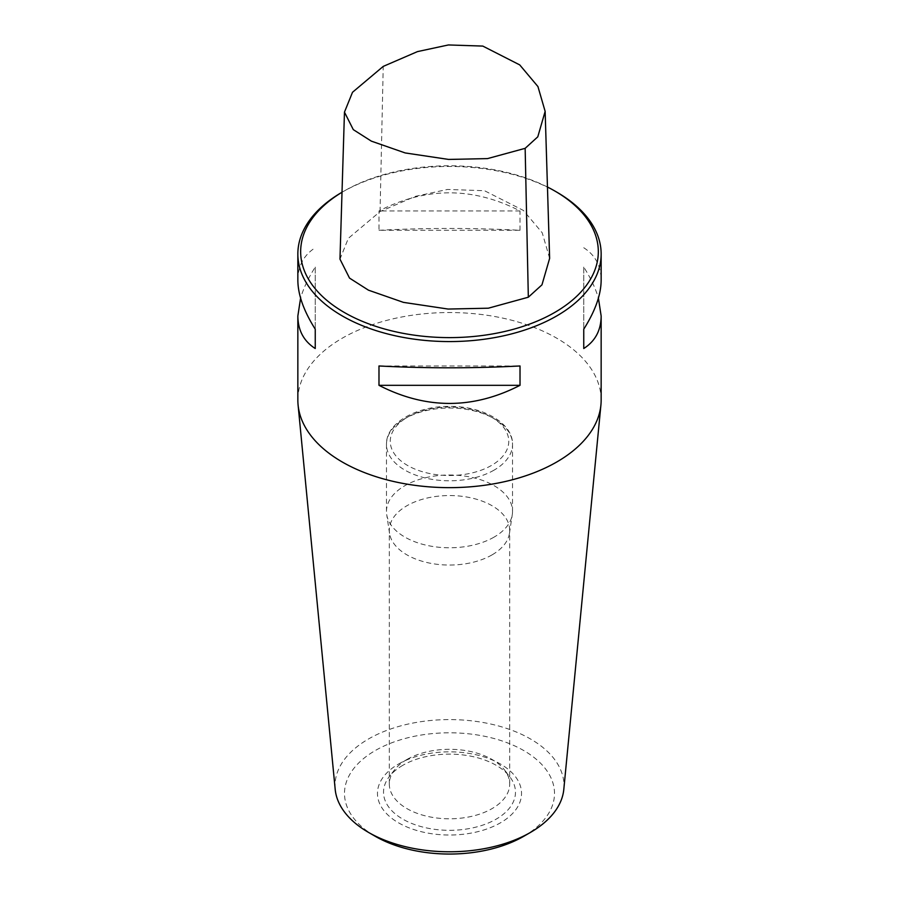 <?xml version="1.0" encoding="UTF-8"?>
<svg xmlns="http://www.w3.org/2000/svg" width="899" height="899" viewBox="0 0 899 899"><rect width="100%" height="100%" fill="white"/><g stroke="black" fill="none" stroke-linecap="round" stroke-linejoin="round"><path stroke-width="0.67" stroke-dasharray="4.5 3.37" d="M547.457 187.026A148.807 85.911 0 0 0 344.272 190.948A148.807 85.911 0 0 0 342.013 192.285A151.65 87.551 0 0 1 342.261 192.116A151.65 87.551 0 0 1 556.739 192.116M601.15 400.1A151.65 87.551 0 0 0 449.5 312.537A151.65 87.551 0 0 0 297.85 400.1M315.246 267.093L315.246 329.169L315.246 267.093C308.323 277.993 303.435 288.332 300.592 298.131M297.85 280.263C297.962 265.935 303.761 255.102 315.246 247.742M583.754 267.093L583.754 329.169L583.754 267.093C590.677 277.993 595.565 288.332 598.408 298.131M583.754 247.742C595.239 255.102 601.038 265.935 601.15 280.263M378.985 230.29C425.991 227.852 473.009 227.852 520.015 230.29L378.985 230.29L378.985 210.95C425.991 186.801 473.009 186.801 520.015 210.95L378.985 210.95M520.015 230.29L520.015 210.95M378.985 365.972L520.015 365.972M494.068 537.119A63.031 36.387 180 0 1 427.935 545.581A63.031 36.387 180 0 1 386.705 514.554A63.031 36.387 180 0 1 386.469 511.396A63.031 36.387 180 0 1 449.5 474.998A63.031 36.387 180 0 1 512.531 511.396A63.031 36.387 180 0 1 512.295 514.554A63.031 36.387 180 0 1 494.068 537.119M492.056 554.874A60.188 34.746 180 0 1 428.902 562.954A60.188 34.746 180 0 1 389.537 533.321A60.188 34.746 180 0 1 389.312 530.298A60.188 34.746 180 0 1 449.5 495.551A60.188 34.746 180 0 1 509.688 530.298A60.188 34.746 180 0 1 509.463 533.321A60.188 34.746 180 0 1 492.056 554.874M402.853 765.296A65.975 38.095 0 0 0 389.267 776.68A65.975 38.095 0 0 0 449.5 830.316A65.975 38.095 0 0 0 509.733 776.68A65.975 38.095 0 0 0 402.853 765.296M406.944 759.475A60.188 34.746 0 0 0 394.56 769.859A60.188 34.746 0 0 0 389.312 784.04A60.188 34.746 0 0 0 426.463 816.146A60.188 34.746 0 0 0 492.056 808.617A60.188 34.746 0 0 0 509.688 784.04A60.188 34.746 0 0 0 504.44 769.859A60.188 34.746 0 0 0 406.944 759.475M523.746 836.295A105.003 60.626 0 0 0 523.746 750.553A105.003 60.626 0 0 0 375.254 750.553A105.003 60.626 0 0 0 375.254 836.295M563.808 789.367A114.488 66.099 0 0 0 449.5 719.593A114.488 66.099 0 0 0 335.192 789.367M549.637 258.361L542.232 232.807L523.432 210.456L484.482 190.712L447.522 189.442L415.36 196.353L380.052 211.602L348.363 238.314L339.968 259.126M491.393 465.491A59.244 34.196 180 0 1 392.279 450.152A59.244 34.196 180 0 1 464.828 408.27A59.244 34.196 180 0 1 491.393 465.491M494.068 470.132A63.031 36.387 180 0 1 425.384 478.021A63.031 36.387 180 0 1 386.469 444.398A63.031 36.387 180 0 1 449.5 408.011A63.031 36.387 180 0 1 512.531 444.398A63.031 36.387 180 0 1 494.068 470.132M398.56 764.015A72.032 41.59 180 0 1 500.44 764.015A72.032 41.59 180 0 1 500.44 822.832A72.032 41.59 180 0 1 398.56 822.832A72.032 41.59 180 0 1 398.56 764.015M380.052 211.602L383.232 66.402M386.469 511.396L386.469 444.398C385.907 423.215 415.99 406.101 449.152 406.404C482.561 405.876 513.104 423.058 512.531 444.398L512.531 511.396M344.272 190.948L342.261 192.116M509.463 533.321L512.295 514.554M389.537 533.321L386.705 514.554M394.56 769.859L389.267 776.68M504.44 769.859L509.733 776.68M509.688 784.04L509.688 530.298M389.312 784.04L389.312 530.298"/><path stroke-width="1.35" d="M554.728 190.948L556.739 192.116A151.65 87.551 0 0 1 601.15 254.024A151.65 87.551 0 0 1 556.728 315.931A151.65 87.551 0 0 1 342.272 315.931A151.65 87.551 0 0 1 297.85 254.024A151.65 87.551 0 0 1 342.013 192.251A148.807 85.911 0 0 0 345.43 313.11A148.807 85.911 0 0 0 554.728 312.447A148.807 85.911 0 0 0 554.728 190.948A148.807 85.911 0 0 0 547.457 187.026M315.246 348.52L315.246 329.169L315.246 348.52C303.761 341.171 297.962 330.326 297.85 316.01L297.85 400.1A151.65 87.551 0 0 0 298.086 404.966A151.65 87.551 0 0 0 342.272 462.007A151.65 87.551 0 0 0 556.728 462.007A151.65 87.551 0 0 0 600.914 404.966A151.65 87.551 0 0 0 601.15 400.1L601.15 316.01C601.038 330.326 595.239 341.171 583.754 348.52L583.754 329.169L583.754 348.52M315.246 329.169C303.761 310.998 297.962 294.692 297.85 280.263L297.85 254.024M297.85 316.01L300.592 298.131M598.408 298.131L601.15 316.01M601.15 254.024L601.15 280.263C601.038 294.692 595.239 310.998 583.754 329.169M520.015 385.323L520.015 365.972C473.009 368.41 425.991 368.41 378.985 365.972L378.985 385.323L520.015 385.323C473.009 409.461 425.991 409.461 378.985 385.323M298.086 404.966L335.192 789.367A114.488 66.099 0 0 0 368.545 832.418L375.254 836.295A105.003 60.626 0 0 0 523.746 836.295L530.455 832.429A114.488 66.099 0 0 0 530.455 832.418A114.488 66.099 0 0 0 563.808 789.367L600.914 404.966M368.545 832.418A114.488 66.099 0 0 0 530.455 832.429L523.746 836.295M344.463 112.139L339.968 259.126L349.52 278.094L368.466 290.175L403.426 302.367L448.129 309.054L488.348 308.2L528.331 297.209L541.962 284.837L549.637 258.361L545.142 111.364L537.793 136.817L525.151 148.335L487.494 158.606L448.601 159.426L405.191 152.942L371.354 141.143L353.296 129.636L344.463 112.139L352.509 92.282L383.232 66.402L417.484 51.603L448.421 44.95L482.797 46.085L519.723 64.897L537.939 86.562L545.142 111.364M525.151 148.335L528.331 297.209"/></g></svg>
